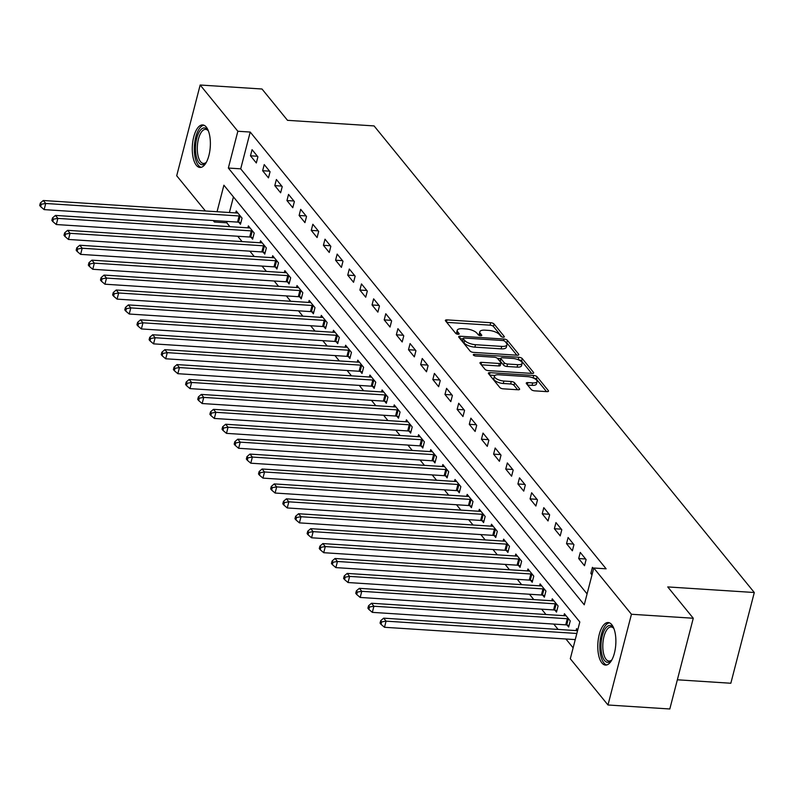 <?xml version="1.0" encoding="UTF-8"?>
<svg xmlns="http://www.w3.org/2000/svg" width="794" height="794" viewBox="0 0 794 794"><rect width="100%" height="100%" fill="white"/><g stroke="black" fill="none" stroke-linecap="round" stroke-linejoin="round"><path stroke-width="1.19" d="M503.198 337.192A1.876 0.705 14.5 0 0 504.349 336.845A1.876 0.705 14.5 0 0 504.23 336.477L494.086 324.031A2.68 1.002 14.5 0 0 490.702 322.711L447.012 319.883A2.68 1.002 14.5 0 0 445.374 320.389A2.68 1.002 14.5 0 0 445.543 320.905L455.677 333.341A1.876 0.705 14.5 0 0 458.049 334.274A1.876 0.705 14.5 0 0 459.2 333.927A1.876 0.705 14.5 0 0 459.081 333.569L457.771 331.952A8.585 3.216 14.5 0 1 457.225 330.304A8.585 3.216 14.5 0 1 462.485 328.706L466.118 328.944A8.585 3.216 14.5 0 1 476.946 333.192L478.256 334.8A1.876 0.705 14.5 0 0 480.618 335.733A1.876 0.705 14.5 0 0 481.769 335.386A1.876 0.705 14.5 0 0 481.65 335.018L480.34 333.411A8.585 3.216 14.5 0 1 479.804 331.763A8.585 3.216 14.5 0 1 485.055 330.165L488.697 330.403A8.585 3.216 14.5 0 1 499.515 334.651L500.825 336.259A1.876 0.705 14.5 0 0 503.198 337.192M601.882 662.94A21.309 8.972 93.7 0 1 598.378 638.753A21.309 8.972 93.7 0 1 608.204 622.546A21.309 8.972 93.7 0 1 611.777 624.689A21.309 8.972 93.7 0 1 615.29 648.877A21.309 8.972 93.7 0 1 605.465 665.084A21.309 8.972 93.7 0 1 601.882 662.94M196.376 165.321A21.309 8.972 93.7 0 1 192.863 141.133A21.309 8.972 93.7 0 1 202.698 124.926A21.309 8.972 93.7 0 1 206.271 127.07A21.309 8.972 93.7 0 1 209.785 151.247A21.309 8.972 93.7 0 1 199.949 167.455A21.309 8.972 93.7 0 1 196.376 165.321M531.236 389.517A2.68 1.002 14.5 0 0 534.62 390.847L546.877 391.641A2.68 1.002 14.5 0 0 548.515 391.144A2.68 1.002 14.5 0 0 548.346 390.628L537.091 376.803A2.68 1.002 14.5 0 0 533.707 375.473L490.017 372.654A2.68 1.002 14.5 0 0 488.37 373.15A2.68 1.002 14.5 0 0 488.538 373.666L499.803 387.492A2.68 1.002 14.5 0 0 503.188 388.822L517.996 389.775A2.68 1.002 14.5 0 0 519.633 389.278A2.68 1.002 14.5 0 0 519.465 388.762L514.641 382.847A2.68 1.002 14.5 0 0 511.267 381.517L503.922 381.041A7.176 2.69 14.5 0 1 494.424 376.118A7.176 2.69 14.5 0 1 498.811 374.778L527.573 376.634A7.176 2.69 14.5 0 1 537.072 381.567A7.176 2.69 14.5 0 1 532.685 382.897L527.891 382.589A2.68 1.002 14.5 0 0 526.253 383.095A2.68 1.002 14.5 0 0 526.422 383.601L531.236 389.517M205.408 210.966L176.705 175.752L200.167 85.018L262 89.007L287.517 120.331L374.073 125.918L754.3 592.513L667.744 586.925L693.271 618.248L631.448 614.258L607.986 704.993L570.3 658.752L579.819 621.97L223.898 185.21L217.05 211.72M200.167 85.018L237.853 131.258L228.344 168.04L584.255 604.8L593.773 568.018L631.448 614.258M593.773 568.018L606.13 568.812L250.219 132.052L237.853 131.258M517.192 355.216A2.68 1.002 14.5 0 0 518.829 354.71A2.68 1.002 14.5 0 0 518.661 354.193L507.406 340.378A2.68 1.002 14.5 0 0 504.021 339.048L460.331 336.229A2.68 1.002 14.5 0 0 458.684 336.725A2.68 1.002 14.5 0 0 458.853 337.242L470.117 351.067A2.68 1.002 14.5 0 0 473.502 352.387L517.192 355.216M522.244 358.59L533.508 372.406A2.68 1.002 14.5 0 1 533.677 372.922A2.68 1.002 14.5 0 1 532.04 373.428L488.34 370.609A2.68 1.002 14.5 0 1 484.965 369.279L480.142 363.364A2.68 1.002 14.5 0 1 479.973 362.848A2.68 1.002 14.5 0 1 481.611 362.342L499.337 363.493A2.68 1.002 14.5 0 0 500.974 362.987A2.68 1.002 14.5 0 0 500.806 362.481L497.61 358.551A2.68 1.002 14.5 0 0 494.225 357.221L475.775 356.03A1.876 0.705 14.5 0 1 473.293 354.739A1.876 0.705 14.5 0 1 474.445 354.392L518.859 357.26A2.68 1.002 14.5 0 1 522.244 358.59L521.608 361.042L531.682 373.398M250.219 132.052L240.701 168.844L587.074 593.892M250.487 155.803L256.313 162.959L257.901 156.835L252.065 149.669L250.487 155.803L257.435 156.249M262.635 170.72L268.471 177.876L270.059 171.742L264.223 164.586L262.635 170.72L269.583 171.167M274.793 185.637L280.629 192.793L282.217 186.659L276.381 179.504L274.793 185.637L281.741 186.084M286.952 200.554L292.788 207.71L294.366 201.577L288.54 194.421L286.952 200.554L293.899 201.001M299.11 215.472L304.936 222.628L306.524 216.494L300.688 209.338L299.11 215.472L306.047 215.918M311.258 230.389L317.094 237.545L318.682 231.411L312.846 224.255L311.258 230.389L318.205 230.836M323.416 245.296L329.252 252.462L330.84 246.329L325.004 239.173L323.416 245.296L330.364 245.753M335.574 260.214L341.41 267.38L342.988 261.246L337.162 254.09L335.574 260.214L342.522 260.67M347.732 275.131L353.558 282.297L355.146 276.163L349.31 269.007L347.732 275.131L354.67 275.587M359.881 290.048L365.716 297.214L367.304 291.08L361.469 283.924L359.881 290.048L366.828 290.495M372.039 304.965L377.875 312.131L379.463 305.998L373.627 298.842L372.039 304.965L378.986 305.412M384.197 319.883L390.033 327.049L391.611 320.915L385.775 313.749L384.197 319.883L391.144 320.329M396.345 334.8L402.181 341.966L403.769 335.832L397.933 328.666L396.345 334.8L403.292 335.247M408.503 349.717L414.339 356.873L415.927 350.75L410.091 343.584L408.503 349.717L415.451 350.164M420.661 364.635L426.497 371.791L428.085 365.667L422.249 358.501L420.661 364.635L427.609 365.081M432.819 379.552L438.655 386.708L440.233 380.584L434.397 373.418L432.819 379.552L439.767 379.998M444.968 394.469L450.803 401.625L452.391 395.501L446.556 388.335L444.968 394.469L451.915 394.916M457.126 409.386L462.962 416.542L464.55 410.419L458.714 403.253L457.126 409.386L464.073 409.833M469.284 424.304L475.12 431.46L476.708 425.326L470.872 418.17L469.284 424.304L476.231 424.75M481.442 439.221L487.278 446.377L488.856 440.243L483.02 433.087L481.442 439.221L488.389 439.668M493.59 454.138L499.426 461.294L501.014 455.161L495.178 448.005L493.59 454.138L500.538 454.585M505.748 469.056L511.584 476.211L513.172 470.078L507.336 462.922L505.748 469.056L512.696 469.502M517.906 483.973L523.742 491.129L525.32 484.995L519.494 477.839L517.906 483.973L524.854 484.419M530.064 498.88L535.89 506.046L537.478 499.912L531.643 492.756L530.064 498.88L537.012 499.337M542.213 513.797L548.049 520.963L549.637 514.83L543.801 507.674L542.213 513.797L549.16 514.254M554.371 528.715L560.207 535.881L561.795 529.747L555.959 522.591L554.371 528.715L561.318 529.171M566.529 543.632L572.365 550.798L573.943 544.664L568.117 537.508L566.529 543.632L573.476 544.079M578.687 558.549L584.513 565.715L586.101 559.581L580.265 552.426L578.687 558.549L585.625 558.996M593.575 568.752L592.423 567.333L590.835 573.466L591.996 574.886M227.104 221.427L226.756 222.786L229.923 226.677M237.714 236.245L242.081 241.594M249.872 251.162L254.239 256.512M262.03 266.079L266.387 271.429M274.188 280.997L278.545 286.346M286.336 295.914L290.703 301.263M298.494 310.831L302.861 316.181M310.653 325.748L315.01 331.098M322.811 340.666L327.168 346.015M334.959 355.573L339.326 360.933M347.117 370.49L351.484 375.85M359.275 385.408L363.632 390.767M371.433 400.325L375.79 405.684M383.581 415.242L387.948 420.602M395.74 430.159L400.107 435.519M407.898 445.077L412.255 450.436M420.046 459.994L424.413 465.353M432.204 474.911L436.571 480.261M444.362 489.829L448.729 495.178M456.52 504.746L460.877 510.095M468.668 519.663L473.035 525.013M480.827 534.58L485.194 539.93M492.985 549.498L497.342 554.847M505.143 564.415L509.5 569.764M517.291 579.332L521.658 584.682M529.449 594.249L533.816 599.599M541.607 609.157L545.964 614.516M553.765 624.074L558.122 629.434M565.914 638.991L573.129 647.844M233.446 196.922L229.406 212.514M238.885 222.33L240.463 224.265L242.051 218.142L236.215 210.976L235.709 212.921M251.033 237.247L252.621 239.183L254.199 233.059L248.373 225.893L247.867 227.838M263.191 252.164L264.769 254.1L266.357 247.966L260.521 240.81L260.025 242.756M275.349 267.072L276.927 269.017L278.515 262.883L272.679 255.728L272.173 257.673M287.507 281.989L289.085 283.934L290.673 277.801L284.838 270.645L284.331 272.59M299.656 296.906L301.244 298.852L302.822 292.718L296.996 285.562L296.49 287.507M311.814 311.824L313.392 313.769L314.98 307.635L309.144 300.479L308.648 302.425M323.972 326.741L325.55 328.686L327.138 322.553L321.302 315.397L320.796 317.342M336.13 341.658L337.708 343.603L339.296 337.47L333.46 330.314L332.954 332.259M348.278 356.575L349.866 358.521L351.444 352.387L345.618 345.231L345.112 347.177M360.436 371.493L362.014 373.438L363.602 367.304L357.766 360.148L357.27 362.094M372.594 386.41L374.173 388.355L375.761 382.222L369.925 375.066L369.418 377.011M384.743 401.327L386.331 403.273L387.919 397.139L382.083 389.973L381.577 391.928M396.901 416.245L398.489 418.19L400.067 412.056L394.231 404.89L393.735 406.836M409.059 431.162L410.637 433.097L412.225 426.974L406.389 419.808L405.883 421.753M421.217 446.079L422.795 448.014L424.383 441.891L418.547 434.725L418.041 436.67M433.365 460.996L434.953 462.932L436.541 456.808L430.705 449.642L430.199 451.588M445.523 475.914L447.111 477.849L448.689 471.725L442.853 464.559L442.357 466.505M457.681 490.831L459.26 492.766L460.848 486.643L455.012 479.477L454.505 481.422M469.84 505.748L471.418 507.684L473.006 501.55L467.17 494.394L466.664 496.339M481.988 520.666L483.576 522.601L485.164 516.467L479.328 509.311L478.822 511.257M494.146 535.573L495.734 537.518L497.312 531.385L491.476 524.229L490.98 526.174M506.304 550.49L507.882 552.435L509.47 546.302L503.634 539.146L503.128 541.091M518.462 565.407L520.04 567.353L521.628 561.219L515.792 554.063L515.286 556.008M530.61 580.325L532.198 582.27L533.776 576.136L527.95 568.98L527.444 570.926M542.768 595.242L544.347 597.187L545.935 591.054L540.099 583.898L539.602 585.843M554.927 610.159L556.505 612.105L558.093 605.971L552.257 598.815L551.751 600.76M567.085 625.077L568.663 627.022L570.251 620.888L564.415 613.732L563.909 615.678M576.067 630.595L576.573 628.649L577.724 630.059M677.361 679.793L730.837 683.247L754.3 592.513M693.271 618.248L669.808 708.982L607.986 704.993M226.756 222.786L214.39 221.992L213.199 220.534M214.737 220.633L214.39 221.992M240.701 168.844L228.344 168.04M590.835 573.466L592.334 573.566M479.804 331.763L479.169 334.214A8.585 3.216 14.5 0 0 479.437 335.495M457.225 330.304L456.59 332.755A8.585 3.216 14.5 0 0 456.868 334.036M501.967 336.934L493.451 326.483A2.68 1.002 14.5 0 0 490.067 325.163L446.734 322.364M463.051 338.899L460.044 338.701M516.844 355.186L506.771 342.829A2.68 1.002 14.5 0 0 505.51 342.006M505.053 341.44A1.876 0.705 14.5 0 0 502.691 340.517L464.331 338.036A1.876 0.705 14.5 0 0 463.19 338.393A1.876 0.705 14.5 0 0 463.299 338.75L464.689 340.447A8.585 3.216 14.5 0 0 475.507 344.695L501.729 346.392A8.585 3.216 14.5 0 0 506.979 344.785A8.585 3.216 14.5 0 0 506.433 343.147L505.053 341.44M462.833 340.586A1.876 0.705 14.5 0 0 462.555 340.844A1.876 0.705 14.5 0 0 462.674 341.202L463.299 338.75M506.979 344.785L506.344 347.246A8.585 3.216 14.5 0 1 501.093 348.844L474.872 347.147A8.585 3.216 14.5 0 1 464.053 342.899L462.674 341.202M481.333 364.823L498.701 365.945A2.68 1.002 14.5 0 0 500.339 365.439L500.974 362.987M497.431 358.372L500.756 358.58M518.164 359.712L518.859 357.26M517.718 364.674A7.176 2.69 14.5 0 0 522.115 363.344A7.176 2.69 14.5 0 0 512.616 358.412L502.483 357.757A2.68 1.002 14.5 0 0 500.835 358.253A2.68 1.002 14.5 0 0 501.004 358.769L504.2 362.699A2.68 1.002 14.5 0 0 507.584 364.019L517.718 364.674L517.083 367.126A7.176 2.69 14.5 0 0 521.479 365.796L522.115 363.344M500.835 358.253L500.2 360.704A2.68 1.002 14.5 0 0 500.369 361.22L501.004 358.769M517.083 367.126L506.949 366.481A2.68 1.002 14.5 0 1 503.575 365.151L500.369 361.22M521.608 361.042A2.68 1.002 14.5 0 0 518.224 359.712M537.072 381.567L536.446 384.018A7.176 2.69 14.5 0 1 532.049 385.348L527.603 385.07M494.424 376.118L493.789 378.569A7.176 2.69 14.5 0 0 503.287 383.492L503.922 381.041M517.638 389.755L514.016 385.298A2.68 1.002 14.5 0 0 510.631 383.968L503.287 383.492M494.88 375.463L489.729 375.125M546.53 391.621L536.456 379.254A2.68 1.002 14.5 0 0 533.131 377.934M237.793 212.921L237.535 212.961A2.729 1.022 -165.5 0 1 236.681 212.99L43.293 200.505L45.724 203.482L44.136 209.616L237.525 222.102A2.729 1.022 -165.5 0 1 238.518 222.251L240.85 222.767M41.308 204.217L40.335 203.026L39.7 205.477L40.673 206.678L41.308 204.217L45.724 203.482L239.113 215.968A2.729 1.022 -165.5 0 1 240.106 216.117L240.463 216.196M40.335 203.026L43.293 200.505M44.136 209.616L40.673 206.678M249.951 227.838L249.683 227.878A2.729 1.022 -165.5 0 1 248.83 227.898L55.451 215.422L57.883 218.4L56.295 224.533L249.683 237.019A2.729 1.022 -165.5 0 1 250.676 237.158L253.008 237.684M53.466 219.134L52.493 217.943L51.858 220.395L52.831 221.586L53.466 219.134L57.883 218.4L251.261 230.885A2.729 1.022 -165.5 0 1 252.264 231.034L252.621 231.114M52.493 217.943L55.451 215.422M56.295 224.533L52.831 221.586M262.109 242.756L261.841 242.795A2.729 1.022 -165.5 0 1 260.988 242.815L67.609 230.329L70.041 233.317L68.453 239.451L261.831 251.936A2.729 1.022 -165.5 0 1 262.834 252.075L265.166 252.601M65.614 234.051L64.642 232.86L64.006 235.312L64.979 236.503L65.614 234.051L70.041 233.317L263.419 245.803A2.729 1.022 -165.5 0 1 264.412 245.951L264.779 246.031M64.642 232.86L67.609 230.329M68.453 239.451L64.979 236.503M274.258 257.673L273.999 257.713A2.729 1.022 -165.5 0 1 273.146 257.732L79.757 245.247L82.189 248.234L80.611 254.368L273.99 266.853A2.729 1.022 -165.5 0 1 274.982 266.992L277.314 267.518M77.772 248.969L76.8 247.778L76.164 250.229L77.137 251.42L77.772 248.969L82.189 248.234L275.578 260.72A2.729 1.022 -165.5 0 1 276.57 260.869L276.937 260.948M76.8 247.778L79.757 245.247M80.611 254.368L77.137 251.42M286.416 272.59L286.158 272.63A2.729 1.022 -165.5 0 1 285.304 272.65L91.915 260.164L94.347 263.151L92.759 269.285L286.148 281.771A2.729 1.022 -165.5 0 1 287.14 281.91L289.473 282.436M89.93 263.886L88.958 262.695L88.323 265.146L89.295 266.337L89.93 263.886L94.347 263.151L287.736 275.637A2.729 1.022 -165.5 0 1 288.728 275.786L289.085 275.865M88.958 262.695L91.915 260.164M92.759 269.285L89.295 266.337M208.395 130.941A17.071 7.186 -86.3 0 0 205.636 129.362A17.071 7.186 -86.3 0 0 201.259 132.28A17.071 7.186 -86.3 0 0 197.378 151.168A17.071 7.186 -86.3 0 0 203.443 163.445A17.071 7.186 -86.3 0 0 206.371 162.224A18.441 7.761 93.7 0 1 205.845 162.859A18.441 7.761 93.7 0 1 196.088 155.545A18.441 7.761 93.7 0 1 199.76 131.07A18.441 7.761 93.7 0 1 207.949 130.256A18.441 7.761 93.7 0 1 208.405 130.97M203.929 125.214A21.17 8.913 -86.3 0 0 199.234 128.807A21.17 8.913 -86.3 0 0 194.371 151.396A21.17 8.913 -86.3 0 0 201.21 167.335M611.896 659.824A18.441 7.761 93.7 0 1 611.35 660.479A18.441 7.761 93.7 0 1 604.532 660.499A18.441 7.761 93.7 0 1 602.249 635.885A18.441 7.761 93.7 0 1 613.097 627.389A18.441 7.761 93.7 0 1 613.454 627.875A18.441 7.761 93.7 0 1 613.911 628.59M613.901 628.56A17.071 7.186 -86.3 0 0 611.152 626.982A17.071 7.186 -86.3 0 0 603.271 639.974A17.071 7.186 -86.3 0 0 606.08 659.348A17.071 7.186 -86.3 0 0 608.948 661.065A17.071 7.186 -86.3 0 0 611.876 659.854M609.445 622.843A21.17 8.913 -86.3 0 0 600.284 639.766A21.17 8.913 -86.3 0 0 603.897 662.95A21.17 8.913 -86.3 0 0 606.725 664.955M298.574 287.497L298.306 287.547A2.729 1.022 -165.5 0 1 297.452 287.567L104.074 275.081L106.505 278.069L104.917 284.202L298.306 296.688A2.729 1.022 -165.5 0 1 299.298 296.827L301.631 297.353M102.089 278.803L101.116 277.612L100.481 280.064L101.453 281.255L102.089 278.803L106.505 278.069L299.884 290.554A2.729 1.022 -165.5 0 1 300.876 290.703L301.244 290.783M101.116 277.612L104.074 275.081M104.917 284.202L101.453 281.255M310.732 302.415L310.464 302.454A2.729 1.022 -165.5 0 1 309.61 302.484L116.232 289.999L118.663 292.986L117.075 299.12L310.454 311.595A2.729 1.022 -165.5 0 1 311.447 311.744L313.789 312.27M114.237 293.72L113.264 292.529L112.629 294.981L113.602 296.172L114.237 293.72L118.663 292.986L312.042 305.472A2.729 1.022 -165.5 0 1 313.034 305.611L313.402 305.7M113.264 292.529L116.232 289.999M117.075 299.12L113.602 296.172M322.88 317.332L322.622 317.372A2.729 1.022 -165.5 0 1 321.769 317.401L128.38 304.916L130.812 307.903L129.233 314.027L322.612 326.513A2.729 1.022 -165.5 0 1 323.605 326.662L325.937 327.188M126.395 308.638L125.422 307.447L124.787 309.898L125.76 311.089L126.395 308.638L130.812 307.903L324.2 320.389A2.729 1.022 -165.5 0 1 325.193 320.528L325.56 320.617M125.422 307.447L128.38 304.916M129.233 314.027L125.76 311.089M335.038 332.249L334.78 332.289A2.729 1.022 -165.5 0 1 333.927 332.319L140.538 319.833L142.97 322.821L141.382 328.944L334.77 341.43A2.729 1.022 -165.5 0 1 335.763 341.579L338.095 342.105M138.553 323.555L137.58 322.364L136.945 324.815L137.918 326.006L138.553 323.555L142.97 322.821L336.358 335.306A2.729 1.022 -165.5 0 1 337.351 335.445L337.708 335.534M137.58 322.364L140.538 319.833M141.382 328.944L137.918 326.006M347.196 347.167L346.928 347.206A2.729 1.022 -165.5 0 1 346.075 347.236L152.696 334.75L155.128 337.738L153.54 343.862L346.928 356.347A2.729 1.022 -165.5 0 1 347.921 356.496L350.253 357.012M150.711 338.472L149.738 337.281L149.103 339.733L150.076 340.924L150.711 338.472L155.128 337.738L348.506 350.223A2.729 1.022 -165.5 0 1 349.499 350.362L349.866 350.442M149.738 337.281L152.696 334.75M153.54 343.862L150.076 340.924M359.354 362.084L359.087 362.124A2.729 1.022 -165.5 0 1 358.233 362.153L164.854 349.668L167.286 352.655L165.698 358.779L359.077 371.264A2.729 1.022 -165.5 0 1 360.069 371.413L362.401 371.929M162.859 353.39L161.887 352.199L161.251 354.65L162.224 355.841L162.859 353.39L167.286 352.655L360.665 365.141A2.729 1.022 -165.5 0 1 361.657 365.28L362.024 365.359M161.887 352.199L164.854 349.668M165.698 358.779L162.224 355.841M371.503 377.001L371.245 377.041A2.729 1.022 -165.5 0 1 370.391 377.071L177.002 364.585L179.434 367.572L177.856 373.696L371.235 386.182A2.729 1.022 -165.5 0 1 372.227 386.331L374.56 386.847M175.017 368.307L174.045 367.116L173.41 369.567L174.382 370.758L175.017 368.307L179.434 367.572L372.823 380.048A2.729 1.022 -165.5 0 1 373.815 380.197L374.173 380.276M174.045 367.116L177.002 364.585M177.856 373.696L174.382 370.758M383.661 391.918L383.403 391.958A2.729 1.022 -165.5 0 1 382.549 391.988L189.161 379.502L191.592 382.48L190.004 388.613L383.393 401.099A2.729 1.022 -165.5 0 1 384.385 401.248L386.718 401.764M187.176 383.224L186.203 382.023L185.568 384.485L186.54 385.676L187.176 383.224L191.592 382.48L384.981 394.965A2.729 1.022 -165.5 0 1 385.973 395.114L386.331 395.194M186.203 382.023L189.161 379.502M190.004 388.613L186.54 385.676M395.819 406.836L395.551 406.875A2.729 1.022 -165.5 0 1 394.697 406.905L201.319 394.419L203.75 397.397L202.162 403.531L395.551 416.016A2.729 1.022 -165.5 0 1 396.543 416.165L398.876 416.681M199.324 398.141L198.361 396.94L197.726 399.402L198.698 400.593L199.324 398.141L203.75 397.397L397.129 409.883A2.729 1.022 -165.5 0 1 398.122 410.032L398.489 410.111M198.361 396.94L201.319 394.419M202.162 403.531L198.698 400.593M407.977 421.753L407.709 421.793A2.729 1.022 -165.5 0 1 406.856 421.822L213.477 409.337L215.908 412.314L214.32 418.448L407.699 430.934A2.729 1.022 -165.5 0 1 408.692 431.082L411.024 431.599M211.482 413.059L210.509 411.858L209.874 414.309L210.847 415.51L211.482 413.059L215.908 412.314L409.287 424.8A2.729 1.022 -165.5 0 1 410.28 424.949L410.647 425.028M210.509 411.858L213.477 409.337M214.32 418.448L210.847 415.51M420.125 436.67L419.867 436.71A2.729 1.022 -165.5 0 1 419.014 436.74L225.625 424.254L228.057 427.232L226.479 433.365L419.857 445.851A2.729 1.022 -165.5 0 1 420.85 446L423.182 446.516M223.64 427.976L222.667 426.775L222.032 429.226L223.005 430.427L223.64 427.976L228.057 427.232L421.445 439.717A2.729 1.022 -165.5 0 1 422.438 439.866L422.795 439.945M222.667 426.775L225.625 424.254M226.479 433.365L223.005 430.427M432.283 451.588L432.015 451.627A2.729 1.022 -165.5 0 1 431.172 451.657L237.783 439.171L240.215 442.149L238.627 448.282L432.015 460.768A2.729 1.022 -165.5 0 1 433.008 460.917L435.34 461.433M235.798 442.883L234.826 441.692L234.19 444.144L235.163 445.345L235.798 442.883L240.215 442.149L433.603 454.634A2.729 1.022 -165.5 0 1 434.596 454.783L434.953 454.863M234.826 441.692L237.783 439.171M238.627 448.282L235.163 445.345M444.442 466.505L444.174 466.544A2.729 1.022 -165.5 0 1 443.32 466.574L249.941 454.089L252.373 457.066L250.785 463.2L444.164 475.685A2.729 1.022 -165.5 0 1 445.166 475.834L447.498 476.35M247.946 457.801L246.974 456.61L246.348 459.061L247.321 460.262L247.946 457.801L252.373 457.066L445.752 469.552A2.729 1.022 -165.5 0 1 446.744 469.701L447.111 469.78M246.974 456.61L249.941 454.089M250.785 463.2L247.321 460.262M456.6 481.422L456.332 481.462A2.729 1.022 -165.5 0 1 455.478 481.482L262.099 469.006L264.531 471.983L262.943 478.117L456.322 490.603A2.729 1.022 -165.5 0 1 457.314 490.742L459.647 491.268M260.104 472.718L259.132 471.527L258.497 473.978L259.469 475.169L260.104 472.718L264.531 471.983L457.91 484.469A2.729 1.022 -165.5 0 1 458.902 484.618L459.269 484.697M259.132 471.527L262.099 469.006M262.943 478.117L259.469 475.169M468.748 496.339L468.49 496.379A2.729 1.022 -165.5 0 1 467.636 496.399L274.248 483.913L276.679 486.901L275.091 493.034L468.48 505.52A2.729 1.022 -165.5 0 1 469.472 505.659L471.805 506.185M272.263 487.635L271.29 486.444L270.655 488.896L271.627 490.087L272.263 487.635L276.679 486.901L470.068 499.386A2.729 1.022 -165.5 0 1 471.06 499.535L471.418 499.615M271.29 486.444L274.248 483.913M275.091 493.034L271.627 490.087M480.906 511.257L480.638 511.296A2.729 1.022 -165.5 0 1 479.794 511.316L286.406 498.831L288.837 501.818L287.249 507.952L480.638 520.437A2.729 1.022 -165.5 0 1 481.63 520.576L483.963 521.102M284.421 502.552L283.448 501.361L282.813 503.813L283.786 505.004L284.421 502.552L288.837 501.818L482.216 514.304A2.729 1.022 -165.5 0 1 483.218 514.452L483.576 514.532M283.448 501.361L286.406 498.831M287.249 507.952L283.786 505.004M493.064 526.174L492.796 526.214A2.729 1.022 -165.5 0 1 491.943 526.233L298.564 513.748L300.995 516.735L299.407 522.869L492.786 535.355A2.729 1.022 -165.5 0 1 493.789 535.493L496.121 536.019M296.569 517.47L295.596 516.279L294.971 518.73L295.944 519.921L296.569 517.47L300.995 516.735L494.374 529.221A2.729 1.022 -165.5 0 1 495.367 529.37L495.734 529.449M295.596 516.279L298.564 513.748M299.407 522.869L295.944 519.921M505.222 541.081L504.954 541.131A2.729 1.022 -165.5 0 1 504.101 541.151L310.722 528.665L313.144 531.652L311.566 537.786L504.944 550.272A2.729 1.022 -165.5 0 1 505.937 550.411L508.269 550.937M308.727 532.387L307.754 531.196L307.119 533.647L308.092 534.838L308.727 532.387L313.144 531.652L506.532 544.138A2.729 1.022 -165.5 0 1 507.525 544.287L507.892 544.366M307.754 531.196L310.722 528.665M311.566 537.786L308.092 534.838M517.37 555.999L517.112 556.038A2.729 1.022 -165.5 0 1 516.259 556.068L322.87 543.582L325.302 546.57L323.714 552.703L517.102 565.179A2.729 1.022 -165.5 0 1 518.095 565.328L520.427 565.854M320.885 547.304L319.913 546.113L319.277 548.565L320.25 549.756L320.885 547.304L325.302 546.57L518.69 559.055A2.729 1.022 -165.5 0 1 519.683 559.194L520.04 559.284M319.913 546.113L322.87 543.582M323.714 552.703L320.25 549.756M529.529 570.916L529.261 570.955A2.729 1.022 -165.5 0 1 528.407 570.985L335.028 558.5L337.46 561.487L335.872 567.611L529.261 580.096A2.729 1.022 -165.5 0 1 530.253 580.245L532.585 580.771M333.043 562.221L332.071 561.03L331.435 563.482L332.408 564.673L333.043 562.221L337.46 561.487L530.839 573.973A2.729 1.022 -165.5 0 1 531.841 574.112L532.198 574.201M332.071 561.03L335.028 558.5M335.872 567.611L332.408 564.673M541.687 585.833L541.419 585.873A2.729 1.022 -165.5 0 1 540.565 585.903L347.186 573.417L349.618 576.404L348.03 582.528L541.409 595.014A2.729 1.022 -165.5 0 1 542.411 595.163L544.744 595.689M345.192 577.139L344.219 575.948L343.584 578.399L344.556 579.59L345.192 577.139L349.618 576.404L542.997 588.89A2.729 1.022 -165.5 0 1 543.989 589.029L544.356 589.118M344.219 575.948L347.186 573.417M348.03 582.528L344.556 579.59M553.835 600.75L553.577 600.79A2.729 1.022 -165.5 0 1 552.723 600.82L359.335 588.334L361.766 591.322L360.188 597.445L553.567 609.931A2.729 1.022 -165.5 0 1 554.559 610.08L556.892 610.596M357.35 592.056L356.377 590.865L355.742 593.317L356.714 594.508L357.35 592.056L361.766 591.322L555.155 603.807A2.729 1.022 -165.5 0 1 556.147 603.946L556.515 604.026M356.377 590.865L359.335 588.334M360.188 597.445L356.714 594.508M565.993 615.668L565.735 615.707A2.729 1.022 -165.5 0 1 564.881 615.737L371.493 603.251L373.924 606.239L372.336 612.363L565.725 624.848A2.729 1.022 -165.5 0 1 566.717 624.997L569.05 625.513M369.508 606.973L368.535 605.782L367.9 608.234L368.873 609.425L369.508 606.973L373.924 606.239L567.313 618.725A2.729 1.022 -165.5 0 1 568.306 618.863L568.663 618.943M368.535 605.782L371.493 603.251M372.336 612.363L368.873 609.425M577.566 630.654A2.729 1.022 -165.5 0 1 577.03 630.654L383.651 618.169L386.083 621.156L384.495 627.28L575.253 639.597M381.666 621.891L380.693 620.7L380.058 623.151L381.031 624.342L381.666 621.891L386.083 621.156L576.841 633.463M380.693 620.7L383.651 618.169M384.495 627.28L381.031 624.342M504.071 337.103L504.23 336.477M458.922 334.185L459.081 333.569M481.492 335.644L481.65 335.018M479.774 335.594L480.34 333.411M457.205 334.135L457.771 331.952M446.456 322.027L447.012 319.883M490.067 325.163L490.702 322.711M493.451 326.483L494.086 324.031M459.776 338.363L460.331 336.229M503.604 340.676L504.021 339.048M506.771 342.829L507.406 340.378M518.432 355.077L518.661 354.193M464.053 342.899L464.689 340.447M474.872 347.147L475.507 344.695M501.093 348.844L501.729 346.392M533.28 373.289L533.508 372.406M481.055 364.486L481.611 362.342M498.701 365.945L499.337 363.493M474.127 355.603L474.445 354.392M503.575 365.151L504.2 362.699M506.949 366.481L507.584 364.019M527.335 384.733L527.891 382.589M532.049 385.348L532.685 382.897M510.631 383.968L511.267 381.517M514.016 385.298L514.641 382.847M519.236 389.646L519.465 388.762M489.461 374.798L490.017 372.654M533.072 377.914L533.707 375.473M536.456 379.254L537.091 376.803M548.118 391.511L548.346 390.628M237.525 222.102L239.113 215.968M238.518 222.251L240.106 216.117M249.683 237.019L251.261 230.885M250.676 237.158L252.264 231.034M261.831 251.936L263.419 245.803M262.834 252.075L264.412 245.951M273.99 266.853L275.578 260.72M274.982 266.992L276.57 260.869M286.148 281.771L287.736 275.637M287.14 281.91L288.728 275.786M210.202 147.813A17.071 7.186 93.7 0 1 210.331 145.729M615.707 645.433A17.071 7.186 93.7 0 1 615.836 643.348M298.306 296.688L299.884 290.554M299.298 296.827L300.876 290.703M310.454 311.595L312.042 305.472M311.447 311.744L313.034 305.611M322.612 326.513L324.2 320.389M323.605 326.662L325.193 320.528M334.77 341.43L336.358 335.306M335.763 341.579L337.351 335.445M346.928 356.347L348.506 350.223M347.921 356.496L349.499 350.362M359.077 371.264L360.665 365.141M360.069 371.413L361.657 365.28M371.235 386.182L372.823 380.048M372.227 386.331L373.815 380.197M383.393 401.099L384.981 394.965M384.385 401.248L385.973 395.114M395.551 416.016L397.129 409.883M396.543 416.165L398.122 410.032M407.699 430.934L409.287 424.8M408.692 431.082L410.28 424.949M419.857 445.851L421.445 439.717M420.85 446L422.438 439.866M432.015 460.768L433.603 454.634M433.008 460.917L434.596 454.783M444.164 475.685L445.752 469.552M445.166 475.834L446.744 469.701M456.322 490.603L457.91 484.469M457.314 490.742L458.902 484.618M468.48 505.52L470.068 499.386M469.472 505.659L471.06 499.535M480.638 520.437L482.216 514.304M481.63 520.576L483.218 514.452M492.786 535.355L494.374 529.221M493.789 535.493L495.367 529.37M504.944 550.272L506.532 544.138M505.937 550.411L507.525 544.287M517.102 565.179L518.69 559.055M518.095 565.328L519.683 559.194M529.261 580.096L530.839 573.973M530.253 580.245L531.841 574.112M541.409 595.014L542.997 588.89M542.411 595.163L543.989 589.029M553.567 609.931L555.155 603.807M554.559 610.08L556.147 603.946M565.725 624.848L567.313 618.725M566.717 624.997L568.306 618.863M462.555 340.844L463.19 338.393"/></g></svg>
